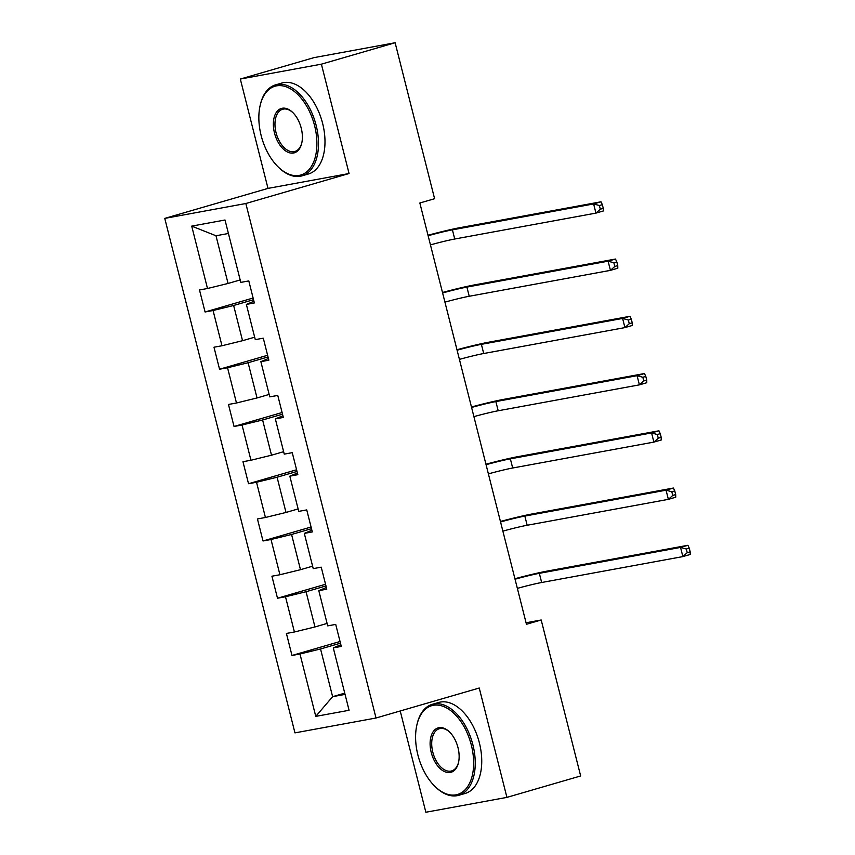 <?xml version="1.0" encoding="UTF-8"?>
<svg xmlns="http://www.w3.org/2000/svg" width="855" height="855" viewBox="0 0 855 855"><rect width="100%" height="100%" fill="white"/><g stroke="black" fill="none" stroke-linecap="round" stroke-linejoin="round"><path stroke-width="1.28" d="M400.226 710.975L425.854 812.25L506.919 797.384L580.663 775.955L541.194 619.993L526.071 622.771M164.758 218.388L294.954 732.874L376.018 718.008L245.834 203.511L164.758 218.388L268 188.399L349.064 173.522L321.395 64.168L240.319 79.045L268 188.399M240.319 79.045L314.063 57.616L395.128 42.75L321.395 64.168M340.856 644.755L333.29 647.898L341.284 646.423L335.716 624.407L327.711 625.871L318.797 590.645L326.792 589.181L321.224 567.164L313.229 568.628L304.316 533.402L312.31 531.928L306.742 509.911L298.737 511.376L289.824 476.15L297.829 474.685L292.25 452.669L284.255 454.133L275.342 418.907L283.336 417.432L277.768 395.416L269.774 396.88L260.861 361.654L268.855 360.19L263.287 338.174L255.282 339.638L246.368 304.412L254.363 302.937L248.794 280.921L240.8 282.385L225.015 220.002L191.712 226.115L215.984 235.756L228.061 283.465L240.18 279.938M333.29 647.898L349.075 710.281L315.773 716.383L299.977 654L291.983 655.475L340.034 641.507M191.712 226.115L207.498 288.498L199.493 289.963L205.072 311.979L213.066 310.515L221.979 345.751L213.985 347.216L219.553 369.232L227.548 367.768L236.472 402.994L228.467 404.458L234.046 426.474L242.04 425.01L250.953 460.247L242.959 461.711L248.527 483.727L256.521 482.263L265.435 517.489L257.441 518.953L263.009 540.98L271.014 539.505L279.927 574.742L271.922 576.206L277.501 598.222L285.495 596.758L294.409 631.984L286.414 633.448L291.983 655.475M395.128 42.75L434.597 198.713L419.848 202.998L526.445 624.278L541.194 619.993M318.797 590.645L326.375 587.503M327.091 623.423L314.971 626.95L306.058 591.724L325.979 585.932M294.409 631.984L314.971 626.95M285.495 596.758L306.058 591.724M304.316 533.402L311.883 530.26M312.609 566.181L300.49 569.697L291.576 534.471L311.487 528.689M279.927 574.742L300.49 569.697M271.014 539.505L291.576 534.471M289.824 476.15L297.401 473.007M298.128 508.928L285.998 512.455L277.084 477.229L297.006 471.436M265.435 517.489L285.998 512.455M256.521 482.263L277.084 477.229M275.342 418.907L282.92 415.765M283.636 451.686L271.516 455.202L262.603 419.976L282.513 414.194M250.953 460.247L271.516 455.202M242.04 425.01L262.603 419.976M260.861 361.654L268.427 358.512M269.154 394.433L257.024 397.96L248.11 362.734L268.032 356.941M236.472 402.994L257.024 397.96M227.548 367.768L248.11 362.734M246.368 304.412L253.946 301.27M254.662 337.191L242.542 340.707L233.629 305.481L253.55 299.699M221.979 345.751L242.542 340.707M213.066 310.515L233.629 305.481M207.498 288.498L228.061 283.465M506.919 797.384L479.249 688.019L376.018 718.008M349.064 173.522L245.834 203.511M228.424 233.479L215.984 235.756M344.736 693.149L332.616 696.675L345.057 694.388M340.461 643.184L320.54 648.966L332.616 696.675L315.773 716.383M299.977 654L320.54 648.966M205.072 311.979L253.123 298.021M219.553 369.232L267.604 355.274M234.046 426.474L282.097 412.516M248.527 483.727L296.578 469.769M263.009 540.98L311.07 527.011M277.501 598.222L325.552 584.264M428.131 235.734A18.949 0.908 165.8 0 1 452.413 229.845L593.627 203.939L601.001 201.801L459.787 227.697A28.418 1.368 -14.2 0 0 428.002 235.243M430.45 244.904A18.949 0.908 165.8 0 1 454.732 239.015L595.946 213.109L593.627 203.939L599.387 205.531L600.317 209.197L603.267 208.342L602.337 204.666L599.387 205.531M603.267 208.342L603.32 210.971L595.946 213.109L600.317 209.197M602.337 204.666L601.001 201.801M314.608 125.728A46.234 27.082 -106.2 0 0 286.446 86.911A46.234 27.082 -106.2 0 0 260.166 105.411A46.234 27.082 -106.2 0 0 261.149 135.528A46.234 27.082 -106.2 0 0 277.993 166.768A46.234 27.082 -106.2 0 0 308.944 169.707A46.234 27.082 -106.2 0 0 314.608 125.728M260.166 105.411L260.369 104.524A47.367 27.755 73.8 0 1 275.545 84.88A47.367 27.755 73.8 0 1 316.147 125.343A47.367 27.755 73.8 0 1 301.975 175.863A47.367 27.755 73.8 0 1 278.634 167.398L277.993 166.768M301.238 128.175A23.117 13.541 73.8 0 1 301.73 143.234A23.117 13.541 73.8 0 1 288.595 152.489A23.117 13.541 73.8 0 1 274.508 133.081A23.117 13.541 73.8 0 1 277.341 111.086A23.117 13.541 73.8 0 1 292.816 112.561A23.117 13.541 73.8 0 1 301.238 128.175M293.147 112.881A21.984 12.878 -106.2 0 0 282.631 109.258A21.984 12.878 -106.2 0 0 276.058 132.696A21.984 12.878 -106.2 0 0 294.89 151.474A21.984 12.878 -106.2 0 0 301.836 142.785M275.545 84.88L282.032 82.988A47.367 27.755 73.8 0 1 322.634 123.462A47.367 27.755 73.8 0 1 308.463 173.982L301.975 175.863M471.351 745.175A46.234 27.082 -106.2 0 0 443.2 706.358A46.234 27.082 -106.2 0 0 416.909 724.858A46.234 27.082 -106.2 0 0 417.892 754.976A46.234 27.082 -106.2 0 0 434.735 786.215A46.234 27.082 -106.2 0 0 465.686 789.154A46.234 27.082 -106.2 0 0 471.351 745.175M416.909 724.858L417.112 723.982A47.367 27.755 73.8 0 1 432.288 704.328A47.367 27.755 73.8 0 1 472.89 744.791A47.367 27.755 73.8 0 1 458.718 795.31A47.367 27.755 73.8 0 1 435.377 786.846L434.735 786.215M457.991 747.623A23.117 13.541 73.8 0 1 458.483 762.681A23.117 13.541 73.8 0 1 445.337 771.937A23.117 13.541 73.8 0 1 431.251 752.528A23.117 13.541 73.8 0 1 434.084 730.533A23.117 13.541 73.8 0 1 449.57 732.008A23.117 13.541 73.8 0 1 457.991 747.623M449.89 732.329A21.984 12.878 -106.2 0 0 439.374 728.706A21.984 12.878 -106.2 0 0 432.801 752.154A21.984 12.878 -106.2 0 0 451.643 770.932A21.984 12.878 -106.2 0 0 458.579 762.243M432.288 704.328L438.786 702.447A47.367 27.755 73.8 0 1 479.388 742.91A47.367 27.755 73.8 0 1 465.206 793.429L458.718 795.31M442.612 292.976A18.949 0.908 165.8 0 1 466.905 287.088L608.108 261.192L615.482 259.044L474.279 284.95A28.418 1.368 -14.2 0 0 442.495 292.496M444.931 302.146A18.949 0.908 165.8 0 1 469.224 296.268L610.438 270.362L608.108 261.192L613.869 262.774L614.798 266.439L617.748 265.584L616.818 261.919L613.869 262.774M617.748 265.584L617.812 268.224L610.438 270.362L614.798 266.439M616.818 261.919L615.482 259.044M457.104 350.229A18.949 0.908 165.8 0 1 481.386 344.341L622.6 318.434L629.975 316.297L488.761 342.192A28.418 1.368 -14.2 0 0 456.976 349.738M459.424 359.399A18.949 0.908 165.8 0 1 483.706 353.51L624.92 327.604L622.6 318.434L628.35 320.026L629.28 323.692L632.23 322.837L631.3 319.161L628.35 320.026M632.23 322.837L632.294 325.466L624.92 327.604L629.28 323.692M631.3 319.161L629.975 316.297M471.586 407.472A18.949 0.908 165.8 0 1 495.868 401.583L637.082 375.687L644.456 373.539L503.242 399.445A28.418 1.368 -14.2 0 0 471.468 406.991M473.905 416.642A18.949 0.908 165.8 0 1 498.198 410.763L639.401 384.857L637.082 375.687L642.842 377.269L643.772 380.935L646.722 380.08L645.792 376.414L642.842 377.269M646.722 380.08L646.775 382.719L639.401 384.857L643.772 380.935M645.792 376.414L644.456 373.539M486.068 464.725A18.949 0.908 165.8 0 1 510.36 458.836L651.574 432.929L658.948 430.792L517.735 456.688A28.418 1.368 -14.2 0 0 485.95 464.233M488.397 473.894A18.949 0.908 165.8 0 1 512.679 468.006L653.893 442.099L651.574 432.929L657.324 434.522L658.254 438.188L661.204 437.333L660.274 433.656L657.324 434.522M661.204 437.333L661.268 439.962L653.893 442.099L658.254 438.188M660.274 433.656L658.948 430.792M500.56 521.967A18.949 0.908 165.8 0 1 524.842 516.078L666.056 490.182L673.43 488.034L532.216 513.941A28.418 1.368 -14.2 0 0 500.432 521.486M502.879 531.147A18.949 0.908 165.8 0 1 527.172 525.259L668.375 499.352L666.056 490.182L671.816 491.764L672.746 495.43L675.696 494.575L674.766 490.909L671.816 491.764M675.696 494.575L675.749 497.215L668.375 499.352L672.746 495.43M674.766 490.909L673.43 488.034M515.041 579.22A18.949 0.908 165.8 0 1 539.334 573.331L680.537 547.424L687.912 545.287L546.708 571.183A28.418 1.368 -14.2 0 0 514.924 578.728M517.361 588.39A18.949 0.908 165.8 0 1 541.653 582.501L682.867 556.594L680.537 547.424L686.298 549.017L687.228 552.683L690.177 551.828L689.248 548.151L686.298 549.017M690.177 551.828L690.242 554.457L682.867 556.594L687.228 552.683M689.248 548.151L687.912 545.287M452.413 229.845L454.732 239.015M466.905 287.088L469.224 296.268M481.386 344.341L483.706 353.51M495.868 401.583L498.198 410.763M510.36 458.836L512.679 468.006M524.842 516.078L527.172 525.259M539.334 573.331L541.653 582.501"/></g></svg>
